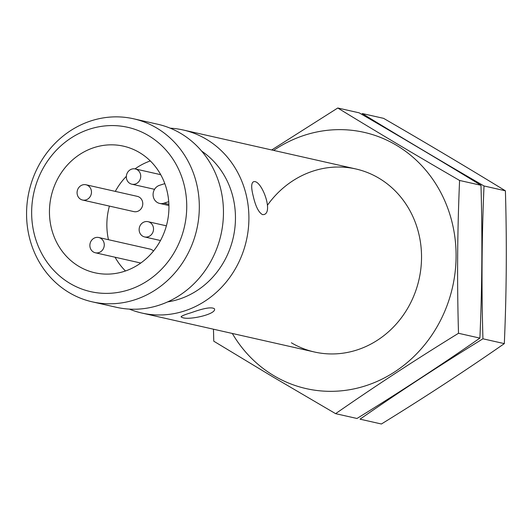 <?xml version="1.0" encoding="UTF-8"?>
<svg xmlns="http://www.w3.org/2000/svg" width="532" height="532" viewBox="0 0 532 532"><rect width="100%" height="100%" fill="white"/><g stroke="black" fill="none" stroke-linecap="round" stroke-linejoin="round"><path stroke-width="0.8" d="M78.929 266.406A64.897 59.471 -77.3 0 0 94.902 272.783A64.897 59.471 -77.3 0 0 167.208 222.569A64.897 59.471 -77.3 0 0 123.484 146.167A64.897 59.471 -77.3 0 0 53.852 187.377A64.897 59.471 -77.3 0 0 78.929 266.406M150.317 160.943A64.897 59.471 -77.3 0 0 135.015 168.883M126.357 176.325A64.897 59.471 -77.3 0 0 115.311 191.394M109.406 206.09A64.897 59.471 -77.3 0 0 108.468 239.706M115.078 257.229A64.897 59.471 -77.3 0 0 125.479 270.968M82.546 200.025L133.851 211.61A7.82 7.162 -77.3 0 0 142.563 205.558A7.82 7.162 -77.3 0 0 137.289 196.355L85.991 184.77A7.82 7.162 -77.3 0 0 77.606 189.738A7.82 7.162 -77.3 0 0 80.625 199.261A7.82 7.162 -77.3 0 0 82.546 200.025A7.82 7.162 -77.3 0 0 91.258 193.981A7.82 7.162 -77.3 0 0 85.991 184.77M153.482 251.044A7.82 7.162 -77.3 0 0 150.09 249.102L98.786 237.518A7.82 7.162 -77.3 0 0 90.4 242.486A7.82 7.162 -77.3 0 0 93.419 252.008A7.82 7.162 -77.3 0 0 95.348 252.773A7.82 7.162 -77.3 0 0 104.059 246.728A7.82 7.162 -77.3 0 0 98.786 237.518M129.382 309.112A93.832 85.985 -77.3 0 0 141.864 313.042A93.832 85.985 -77.3 0 0 246.402 240.451A93.832 85.985 -77.3 0 0 183.188 129.988A93.832 85.985 -77.3 0 0 170.227 128.179M253.259 196.248C255.613 206.449 258.705 212.581 262.542 214.629L263.885 214.562C273.993 212.414 260.919 178.287 253.365 181.831C251.184 183.161 251.144 187.969 253.259 196.248M191.374 312.643C184.671 314.638 181.232 316.055 181.073 316.906L182.396 317.571C188.887 320.417 216.883 314.166 214.469 308.799C211.716 306.791 204.022 308.075 191.374 312.643M167.627 301.897A82.101 75.231 -77.3 0 0 233.269 237.485A82.101 75.231 -77.3 0 0 201.661 151.115M92.282 301.85L116.422 307.297A93.832 85.985 -77.3 0 0 220.96 234.705A93.832 85.985 -77.3 0 0 157.745 124.249L133.605 118.796A93.832 85.985 -77.3 0 0 32.931 178.373A93.832 85.985 -77.3 0 0 69.18 292.627A93.832 85.985 -77.3 0 0 92.282 301.85A93.832 85.985 -77.3 0 0 196.813 229.252A93.832 85.985 -77.3 0 0 133.605 118.796M69.905 283.363A84.236 77.193 -77.3 0 0 186.739 206.968A84.236 77.193 -77.3 0 0 70.936 138.094A84.236 77.193 -77.3 0 0 69.905 283.363M142.682 236.168A7.82 7.162 102.7 0 1 139.663 226.645A7.82 7.162 102.7 0 1 148.056 221.684A7.82 7.162 102.7 0 1 149.977 222.449A7.82 7.162 102.7 0 1 152.997 231.972A7.82 7.162 102.7 0 1 144.611 236.94A7.82 7.162 102.7 0 1 142.682 236.168M129.888 183.42A7.82 7.162 -77.3 0 0 131.816 184.192A7.82 7.162 -77.3 0 0 140.528 178.14A7.82 7.162 -77.3 0 0 135.254 168.937A7.82 7.162 -77.3 0 0 126.869 173.898A7.82 7.162 -77.3 0 0 129.888 183.42M164.814 183.62L159.54 185.309A9.383 8.598 -77.3 0 0 153.076 194.672A9.383 8.598 -77.3 0 0 159.647 203.417A9.383 8.598 -77.3 0 0 163.883 203.217L168.73 201.655M360.031 419.169C399.133 391.958 440.104 365.165 482.936 338.798C481.433 287.44 481.793 236.494 484.02 185.974C441.76 161.529 401.155 137.382 362.192 113.522L383.572 118.343C425.833 142.789 466.438 166.942 505.4 190.802C506.903 242.166 506.544 293.105 504.316 343.625C465.214 370.837 424.243 397.623 381.411 423.997L360.031 419.169M505.4 190.802L484.02 185.974M504.316 343.625L482.936 338.798M273.641 150.41A131.364 120.378 102.7 0 1 427.475 172.268A131.364 120.378 102.7 0 1 427.662 340.952A131.364 120.378 102.7 0 1 273.894 375.712A131.364 120.378 102.7 0 1 232.318 333.464M267.476 205.206A93.832 85.985 102.7 0 1 385.634 182.642A93.832 85.985 102.7 0 1 407.525 308.547A93.832 85.985 102.7 0 1 291.396 342.788M213.472 329.208L213.771 341.198L273.268 377.108L335.599 413.657C374.708 386.445 415.672 359.652 458.511 333.285C457.001 281.92 457.367 230.981 459.588 180.461C417.334 156.016 376.723 131.863 337.767 108.003L271.692 149.971M337.767 108.003L359.147 112.831C401.401 137.276 442.012 161.429 480.975 185.289C482.477 236.647 482.112 287.593 479.891 338.113C440.782 365.324 399.811 392.111 356.979 418.478L335.599 413.657M480.975 185.289L459.588 180.461M479.891 338.113L458.511 333.285M163.883 203.217L168.89 204.341M355.822 168.957L183.188 129.988M314.498 352.011L141.864 313.042M140.774 263.034L95.348 252.773M166.39 225.821L148.056 221.684M160.484 240.524L144.611 236.94M160.717 174.682L135.254 168.937M154.559 189.326L131.816 184.192M159.647 203.417L168.923 205.512"/></g></svg>
